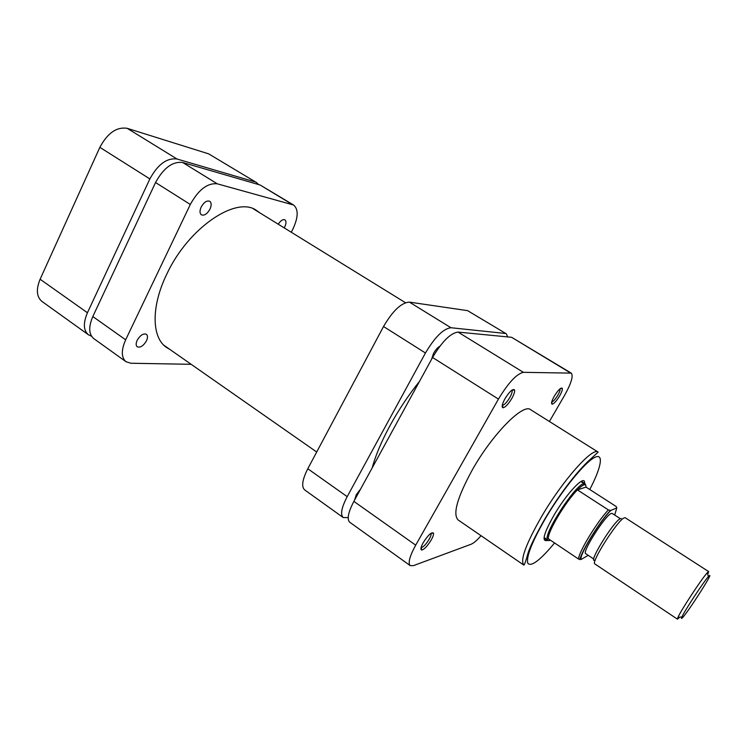 <?xml version="1.0" encoding="UTF-8"?>
<svg xmlns="http://www.w3.org/2000/svg" width="747" height="747" viewBox="0 0 747 747"><rect width="100%" height="100%" fill="white"/><g stroke="black" fill="none" stroke-linecap="round" stroke-linejoin="round"><path stroke-width="1.12" d="M137.159 340.343C135.805 343.424 135.833 345.59 137.261 346.823C140.399 347.869 143.471 345.861 146.487 340.781C147.859 337.7 147.822 335.524 146.384 334.273C143.265 333.227 140.193 335.254 137.159 340.343M284.187 227.872L284.784 226.789C286.334 223.381 286.381 221.065 284.943 219.833C282.898 219.095 280.667 220.552 278.239 224.203M201.176 207.04C199.561 210.785 199.645 213.39 201.41 214.847C204.361 215.846 207.227 213.941 209.991 209.123C211.616 205.369 211.532 202.754 209.748 201.279C206.807 200.28 203.95 202.204 201.176 207.04M259.564 212.671L256.66 210.533C236.454 195.462 188.151 227.779 166.674 274.373C150.829 306.905 151.753 337.896 166.637 347.532L169.756 349.344M291.283 232.252L293.048 228.741C298.342 217.162 298.52 209.253 293.58 205.005L217.284 183.818C207.479 182.81 198.487 189.691 190.308 204.473L125.664 339.81C121.098 350.259 121.219 357.57 126.019 361.735L130.93 363.247L191.176 364.312M126.019 361.735L93.758 338.596C88.725 334.273 88.417 326.925 92.824 316.551L125.664 339.81M190.308 204.473L155.553 182.52L92.824 316.551M155.553 182.52C163.556 167.916 172.604 161.249 182.698 162.51L217.284 183.818M292.068 204.351L260.133 185.013L182.698 162.51M260.133 185.013L293.58 205.005M88.463 334.796L41.944 301.424C36.566 296.867 35.949 289.472 40.114 279.238L87.436 312.741C83.057 323.106 83.403 330.454 88.463 334.796L91.507 336.187M99.855 147.336C107.568 133.022 116.681 126.691 127.205 128.335L177.03 159.018C166.889 157.72 157.841 164.359 149.867 178.925L99.855 147.336L40.114 279.238M127.205 128.335L208.712 153.873L256.482 182.539L208.712 153.873M258.621 184.574L256.482 182.539M177.03 159.018L254.895 181.838M149.867 178.925L87.436 312.741M682.263 617.928C687.604 612.895 714.879 570.213 709.052 575.974L708.389 576.656C703.711 581.624 684.654 610.626 681.955 616.891C681.189 618.553 681.292 618.899 682.263 617.928M708.688 571.614L625.239 517.755L624.203 517.867C617.722 519.977 590.382 563.005 594.892 563.948L677.436 619.17L677.921 617.442C680.834 610.495 702.077 578.178 707.297 572.744L708.688 571.614L707.736 574.331M679.555 617.218L678.323 618.591M595.266 559.876C586.414 565.619 613.455 521.173 620.421 518.642L621.205 518.483M549.549 540.557L547.756 540.595L547.121 539.194C545.142 531.108 575.358 485.12 583.566 483.729L585.106 483.757L585.779 485.419M586.012 487.091C586.106 485.177 585.415 484.439 583.911 484.896L583.855 484.906C582.324 485.438 580.186 487.1 577.422 489.911L586.012 487.091L616.256 506.559L616.807 507.885L610.803 510.462C599.701 521.191 579.009 555.404 581.063 559.503L578.58 559.073C578.225 552.883 596.862 522.032 608.357 509.912L577.422 489.911C565.572 501.582 547.364 532.237 548.307 538.755L578.58 559.073M620.318 518.689L612.176 513.422L611.205 513.488C605.275 515.253 581.568 552.668 585.723 553.667L593.8 559.055M588.216 555.329L581.063 559.503M608.357 509.912L610.803 510.462M548.307 538.755L550.651 540.333M431.206 539.997C427.461 546.066 424.287 549.418 421.672 550.044C420.3 549.587 420.822 547.121 423.232 542.649C427.984 535.216 431.374 532.004 433.419 533.022C433.83 534.264 433.092 536.589 431.206 539.997M421.084 547.579L421.224 547.607C423.4 547.103 426.051 544.311 429.17 539.25C430.748 536.411 431.364 534.469 431.01 533.433L430.935 533.302M511.835 398.403C508.371 404.118 505.439 407.236 503.058 407.778C501.424 407.208 502.059 404.202 504.953 398.758C509.417 391.652 512.591 388.664 514.487 389.813C515.019 391.353 514.141 394.22 511.835 398.403M502.255 405.276L502.488 405.313C504.477 404.883 506.914 402.278 509.809 397.516C511.723 394.024 512.461 391.633 512.003 390.354L511.872 390.167M559.624 395.919C556.543 400.952 554.059 403.707 552.173 404.183C550.931 403.688 551.631 401.027 554.274 396.199C558.102 390.102 560.754 387.441 562.239 388.216C562.659 389.504 561.791 392.072 559.624 395.919M551.706 402.007C553.294 401.55 555.348 399.253 557.869 395.135C559.634 391.988 560.371 389.869 560.063 388.757M547.243 540.249L546.253 540.66C541.706 540.828 544.386 532.163 554.311 514.664C566.889 493.169 584.462 474.69 584.574 482.357L584.584 483.421M544.003 538.027L545.712 538.307M598.142 452.103L530.575 409.664C523.208 403.025 492.198 434.343 472.216 470.05C457.267 497.549 452.57 514.179 458.107 519.94L523.871 565.124C519.893 560.39 525.851 544.105 541.762 516.27C562.921 480.041 592.81 446.669 598.142 452.103L590.746 458.938C586.563 462.598 581.624 467.771 575.928 474.466C565.423 487.119 555.264 501.592 545.469 517.895C535.926 534.628 530.099 546.431 527.989 553.331C525.963 560.67 524.599 564.601 523.871 565.124M549.409 421.485L564.396 395.677C571.24 383.416 573.528 375.9 571.259 373.127L523.358 372.323C516.635 373.864 508.333 382.781 498.445 399.094L415.696 545.151C409.645 556.272 407.825 563.098 410.234 565.628L413.408 565.647L471.161 544.218C473.691 543.19 476.978 540.352 481.04 535.702M410.234 565.628L349.755 522.246C346.785 519.324 348.158 512.367 353.873 501.377L415.696 545.151M498.445 399.094L432.569 357.486L353.873 501.377M432.569 357.486C442.084 341.5 450.572 333.031 458.032 332.088L523.358 372.323M570.381 372.893L511.611 337.299L458.032 332.088M511.611 337.299L571.259 373.127M582.193 482.786L581.259 481.329M360.698 488.902L356.263 494.757L354.62 500.004M439.852 346.253C437.714 347.402 435.613 349.783 433.54 353.387L431.551 359.354M419.487 381.409C408.45 395.182 398.627 409.907 390.027 425.575C381.558 441.206 375.61 455.306 372.193 467.893M307.792 468.752L347.187 496.643C341.5 507.624 340.174 514.59 343.209 517.55L304.636 489.883C301.265 486.68 302.311 479.639 307.792 468.752L383.528 326.514C392.773 310.761 401.382 302.628 409.365 302.115L467.603 310.649L506.27 333.778L467.603 310.649M348.195 517.624L343.209 517.55M507.736 336.925L506.27 333.778M409.365 302.115L450.964 327.737L505.233 333.442M450.964 327.737C443.429 328.615 434.922 337.037 425.454 352.995L383.528 326.514M347.187 496.643L425.454 352.995M614.688 515.047L616.807 507.885M589.766 489.509C601.69 466.688 604.211 451.926 593.94 457.836C583.827 463.485 561.884 490.62 545.777 517.867C531.976 541.855 525.991 557.01 527.83 563.313C531.285 567.02 540.202 560.231 554.582 542.966M253.438 208.899L405.453 302.694M163.854 345.226L316.7 452.019M581.521 481.451L585.106 483.757M583.855 484.906L583.566 483.729M548.317 538.989L547.121 539.194M544.218 538.223L547.756 540.595M610.308 510.556C599.355 521.994 581.782 550.884 579.775 559.596M708.389 576.656L707.297 572.744M681.955 616.891L677.921 617.442M421.224 547.607L421.672 550.044M502.488 405.313L503.058 407.778M551.678 402.119L552.173 404.183M545.964 539.39L546.253 540.66M583.295 482.59L584.574 482.357M560.147 388.692L562.239 388.216M512.003 390.354L514.487 389.813M431.01 533.433L433.419 533.022"/></g></svg>
